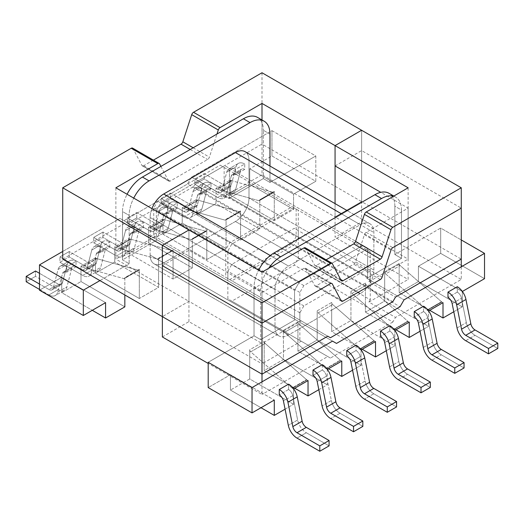 <?xml version="1.0" encoding="UTF-8"?>
<svg xmlns="http://www.w3.org/2000/svg" width="524" height="524" viewBox="0 0 524 524"><rect width="100%" height="100%" fill="white"/><g stroke="black" fill="none" stroke-linecap="round" stroke-linejoin="round"><path stroke-width="0.39" stroke-dasharray="2.62 1.97" d="M288.567 389.509L279.272 394.88L288.567 389.509A6.105 3.524 60 0 1 292.746 395.646L297.632 419.993A12.681 7.323 -120 0 0 306.304 432.732L329.085 445.885L306.304 432.732L297.003 438.097L306.304 432.732A12.681 7.323 -120 0 1 297.632 419.993L288.331 425.357L297.632 419.993L292.746 395.646L283.445 401.011L292.746 395.646A6.105 3.524 60 0 0 288.567 389.509L288.567 384.138L288.567 389.509M322.312 364.658L322.312 370.029L313.011 375.4L322.312 370.029A6.105 3.524 60 0 1 326.491 376.16L331.371 400.513A12.681 7.323 -120 0 0 340.043 413.246L362.831 426.405L340.043 413.246L330.749 418.617L340.043 413.246A12.681 7.323 -120 0 1 331.371 400.513L322.07 405.877L331.371 400.513L326.491 376.16L317.19 381.531L326.491 376.16A6.105 3.524 60 0 0 322.312 370.029L322.312 364.658M356.051 345.178L356.051 350.549L346.757 355.914L356.051 350.549A6.105 3.524 60 0 1 360.23 356.68L365.117 381.027A12.681 7.323 -120 0 0 373.789 393.766L396.57 406.919L373.789 393.766L364.488 399.137L373.789 393.766A12.681 7.323 -120 0 1 365.117 381.027L355.816 386.398L365.117 381.027L360.23 356.68L350.929 362.051L360.23 356.68A6.105 3.524 60 0 0 356.051 350.549L356.051 345.178M423.543 311.584L423.543 306.219L423.543 311.584A6.105 3.524 60 0 1 427.715 317.721L432.601 342.067A12.681 7.323 -120 0 0 441.274 354.807L464.054 367.959L441.274 354.807A12.681 7.323 -120 0 1 432.601 342.067L427.715 317.721A6.105 3.524 60 0 0 423.543 311.584L414.242 316.954L423.543 311.584M361.036 349.973L359.877 349.305L374.359 340.941A1.88 1.087 60 0 1 374.025 340.705L332.675 304.516A1.88 1.087 60 0 1 331.679 302.459L331.679 310.097L350.942 298.975L350.942 320.518L331.679 331.64L362.235 349.285L331.679 331.64L331.679 310.097L360.302 293.571A19.172 11.069 120 0 0 365.418 289.464A19.172 11.069 120 0 0 373.861 270.089L373.861 232.505A19.172 11.069 120 0 0 369.892 223.728A19.172 11.069 120 0 0 360.302 224.678L288.567 266.094A19.172 11.069 120 0 0 275.008 289.576L275.008 327.159A19.172 11.069 120 0 0 278.984 335.936A19.172 11.069 120 0 0 283.451 336.781A19.172 11.069 120 0 0 288.567 334.987L331.679 310.097L331.679 302.459L317.197 310.817L317.197 340.004L361.036 365.313L361.036 349.973L359.877 349.305L374.359 340.941A1.88 1.087 60 0 1 374.025 340.705L332.675 304.516A1.88 1.087 60 0 1 331.679 302.459L317.197 310.817A1.88 1.087 -120 0 0 318.192 312.88L332.675 304.516L318.192 312.88L359.543 349.063A1.88 1.087 -120 0 0 359.877 349.305A1.88 1.087 -120 0 1 359.543 349.063L318.192 312.88A1.88 1.087 -120 0 1 317.197 310.817L317.197 318.461L331.679 310.097L331.679 331.64L350.942 320.518L394.782 345.833L394.867 330.441L393.616 329.819L408.098 321.461A1.88 1.087 60 0 1 407.77 321.219L366.414 285.036A1.88 1.087 60 0 1 365.418 282.98L365.418 289.464A19.172 11.069 120 0 0 373.861 270.089L373.861 232.505A19.172 11.069 120 0 0 369.892 223.728A19.172 11.069 120 0 0 360.302 224.678L288.567 266.094A19.172 11.069 120 0 0 275.008 289.576L275.008 327.159A19.172 11.069 120 0 0 278.984 335.936A19.172 11.069 120 0 0 283.451 336.781A19.172 11.069 120 0 0 288.567 334.987L297.933 329.583L297.933 351.126L317.197 340.004L361.036 365.313L361.036 349.973M386.312 350.72L394.782 345.833L394.782 330.493L393.616 329.819L408.098 321.461A1.88 1.087 60 0 1 407.77 321.219L366.414 285.036A1.88 1.087 60 0 1 365.418 282.98L365.418 312.16L384.681 301.038L384.681 271.858A1.88 1.087 -120 0 0 385.677 273.914L427.027 310.103A1.88 1.087 -120 0 0 427.361 310.339L441.843 301.981A1.88 1.087 60 0 1 441.509 301.739L400.159 265.557A1.88 1.087 60 0 1 399.164 263.493L399.164 292.68L418.427 281.558L418.427 266.218L418.427 281.558L462.266 306.868L462.351 291.475L418.427 266.218L440.677 253.374L440.677 228.064L394.847 254.52L394.847 206.201A28.178 16.27 120 0 0 389.011 193.304A28.178 16.27 120 0 1 394.847 206.201L401.489 210.039A28.178 16.27 -60 0 0 395.653 197.135A28.178 16.27 -60 0 1 401.489 210.039L401.489 258.358L394.847 254.52L394.847 206.201L401.489 210.039L401.489 258.358L366.833 278.362L367.612 277.019L367.612 248.134L362.85 245.383L299.309 282.069L294.547 290.316L294.547 319.201L295.326 319.647L260.67 339.657L260.67 291.337A28.178 16.27 -60 0 1 268.642 268.327A28.178 16.27 -60 0 0 260.67 291.337L260.67 339.657L254.029 335.819L208.198 362.281L254.029 335.819L260.67 339.657L295.326 319.647L332.524 341.124L156.388 239.435L157.167 239.881L122.511 259.891L129.153 263.723L129.153 215.403A28.178 16.27 -60 0 1 133.725 198.105A28.178 16.27 -60 0 0 129.153 215.403L122.511 211.572A28.178 16.27 -60 0 1 127.083 194.266A28.178 16.27 -60 0 0 122.511 211.572L122.511 259.891L129.153 263.723L129.153 215.403L122.511 211.572L122.511 259.891L157.167 239.881L119.97 218.41L123.952 220.709L187.494 184.029L400.048 306.743L187.494 184.029L191.476 177.125L228.674 198.596L229.453 197.253L367.612 277.019L367.612 248.134L362.85 245.383L299.309 282.069L294.547 290.316L294.547 319.201L119.97 218.41L336.506 343.423L123.952 220.709L187.494 184.029L191.476 177.125L271.963 130.653L315.802 155.969L315.802 181.278L293.551 194.122L293.551 209.462L274.288 220.584L274.288 191.398A1.88 1.087 -120 0 1 273.901 192.262A1.88 1.087 -120 0 0 274.288 191.398L274.288 220.584L230.449 195.275L249.712 184.153L293.551 209.462L274.288 220.584L230.449 195.275L230.449 179.935L215.967 188.293L215.967 203.633L259.806 228.942L240.549 240.064L240.549 210.884L226.067 219.242L226.067 226.879L235.433 221.475A19.172 11.069 120 0 0 240.549 217.368A19.172 11.069 120 0 0 248.992 197.993L248.992 160.41A19.172 11.069 120 0 0 245.016 151.632A19.172 11.069 120 0 1 248.992 160.41L373.861 232.505L248.992 160.41L248.992 197.993L373.861 270.089L248.992 197.993A19.172 11.069 120 0 1 240.549 217.368L240.549 210.884A1.88 1.087 -120 0 1 240.156 211.742A1.88 1.087 -120 0 0 240.549 210.884L226.067 219.242A1.88 1.087 60 0 1 225.674 220.1A1.88 1.087 60 0 1 225.071 220.152L239.547 211.794L198.196 200.227A1.88 1.087 -120 0 1 197.869 200.083A1.88 1.087 -120 0 0 198.196 200.227L239.547 211.794A1.88 1.087 -120 0 0 240.156 211.742A1.88 1.087 -120 0 1 239.547 211.794L225.071 220.152L183.721 208.585A1.88 1.087 60 0 1 183.387 208.447L197.869 200.083L196.71 199.415L182.228 207.773L182.228 223.113L226.067 248.428L206.803 259.544L206.803 230.363L192.321 238.721L192.321 246.365L226.067 226.879L226.067 248.428L206.803 259.544L162.964 234.235L182.228 223.113L226.067 248.428L226.067 226.879L235.433 221.475A19.172 11.069 120 0 0 240.549 217.368L240.549 240.064L196.71 214.755L215.967 203.633L259.806 228.942L240.549 240.064L196.71 214.755L196.71 199.415L182.228 207.773L183.387 208.447L197.869 200.083L196.71 199.415L196.71 214.755L215.967 203.633L215.967 188.293L217.126 188.961L231.608 180.603A1.88 1.087 -120 0 0 231.942 180.747L273.292 192.308A1.88 1.087 -120 0 0 273.901 192.262A1.88 1.087 -120 0 1 273.292 192.308L231.942 180.747A1.88 1.087 -120 0 1 231.608 180.603L230.449 179.935L215.967 188.293L217.126 188.961L231.608 180.603L230.449 179.935L230.449 195.275L249.712 184.153L293.551 209.462L293.551 194.122L249.712 168.813L249.712 184.153L249.712 168.813L293.551 194.122L315.802 181.278L271.963 155.969L271.963 130.653L315.802 155.969L315.802 181.278L271.963 155.969L249.712 168.813L271.963 155.969L271.963 130.653L191.476 177.125L228.674 198.596L229.453 197.253L229.453 168.368L224.691 165.617L161.15 202.303L156.388 210.55L156.388 239.435L156.388 210.55L294.547 290.316L156.388 210.55L161.15 202.303L299.309 282.069L161.15 202.303L224.691 165.617L367.612 248.134L229.453 168.368L229.453 197.253L367.612 277.019L366.833 278.362L404.03 299.839L366.833 278.362L401.489 258.358L394.847 254.52L440.677 228.064L461.271 239.953L440.677 228.064L440.677 253.374L418.427 266.218L462.266 291.527L462.266 306.868L418.427 281.558L399.164 292.68L399.164 263.493A1.88 1.087 60 0 0 400.159 265.557L441.509 301.739A1.88 1.087 60 0 0 441.843 301.981L443.003 302.649L441.843 301.981L427.361 310.339L428.612 310.961L427.361 310.339A1.88 1.087 -120 0 1 427.027 310.103L441.509 301.739L427.027 310.103L385.677 273.914L400.159 265.557L385.677 273.914A1.88 1.087 -120 0 1 384.681 271.858L384.681 301.038L428.521 326.347L428.521 311.007L428.521 326.347L384.681 301.038L365.418 312.16L365.418 289.464A19.172 11.069 120 0 1 360.302 293.571L350.942 298.975L350.942 320.518L394.782 345.833L386.312 350.72M420.051 331.24L428.521 326.347L420.051 331.24M453.797 311.76L462.266 306.868L453.797 311.76M285.082 409.165L293.551 404.273L249.712 378.963L249.712 349.783L264.194 341.419L264.194 370.606L283.451 359.484L283.451 330.297L297.933 321.939L297.933 329.583L317.197 318.461L317.197 340.004L297.933 351.126L328.489 368.765L297.933 351.126L297.933 321.939A1.88 1.087 -120 0 0 298.929 324.002L340.279 360.185A1.88 1.087 -120 0 0 340.613 360.427L341.772 361.095L340.613 360.427A1.88 1.087 -120 0 1 340.279 360.185L298.929 324.002A1.88 1.087 -120 0 1 297.933 321.939L283.451 330.297L283.451 359.484L327.29 384.793L283.451 359.484L264.194 370.606L294.743 388.245L264.194 370.606L264.194 341.419A1.88 1.087 -120 0 0 265.19 343.482L306.54 379.664A1.88 1.087 -120 0 0 306.874 379.907L308.033 380.575L306.874 379.907A1.88 1.087 -120 0 1 306.54 379.664L265.19 343.482A1.88 1.087 -120 0 1 264.194 341.419L249.712 349.783A1.88 1.087 60 0 0 250.708 351.84L292.058 388.022L306.54 379.664L292.058 388.022A1.88 1.087 60 0 0 292.392 388.264A1.88 1.087 60 0 1 292.058 388.022L250.708 351.84A1.88 1.087 60 0 1 249.712 349.783L249.712 378.963L230.449 390.085L249.712 378.963L293.551 404.273L293.551 388.932L292.392 388.264L306.874 379.907L292.392 388.264L293.551 388.932L293.551 404.273L285.082 409.165M318.821 389.686L327.29 384.793L327.29 369.453L326.131 368.785A1.88 1.087 60 0 1 325.804 368.542L284.453 332.36A1.88 1.087 60 0 1 283.451 330.297A1.88 1.087 60 0 0 284.453 332.36L298.929 324.002L284.453 332.36L325.804 368.542L340.279 360.185L325.804 368.542A1.88 1.087 60 0 0 326.131 368.785L340.613 360.427L326.131 368.785L327.29 369.453L327.29 384.793L318.821 389.686M352.567 370.199L361.036 365.313L352.567 370.199M457.282 292.104L457.282 286.733L457.282 292.104A6.105 3.524 60 0 1 461.461 298.235L466.34 322.588A12.681 7.323 -120 0 0 475.019 335.321L497.8 348.48L475.019 335.321A12.681 7.323 -120 0 1 466.34 322.588L461.461 298.235A6.105 3.524 60 0 0 457.282 292.104L447.981 297.475L457.282 292.104M389.797 331.063L389.797 325.699L389.797 331.063A6.105 3.524 60 0 1 393.976 337.201L398.856 361.547A12.681 7.323 -120 0 0 407.534 374.287L430.315 387.439L407.534 374.287A12.681 7.323 -120 0 1 398.856 361.547L393.976 337.201A6.105 3.524 60 0 0 389.797 331.063L380.496 336.434L389.797 331.063M393.517 196.231A28.178 16.27 -60 0 1 395.653 197.135L393.799 196.068L395.653 197.135A28.178 16.27 -60 0 0 393.517 196.231M230.449 374.745L230.449 390.085L261.004 407.724L230.449 390.085L230.449 374.745L208.198 387.59L230.449 374.745L274.288 400.054L230.449 374.745M254.029 287.499L254.029 335.819L254.029 287.499L260.67 291.337L254.029 287.499A28.178 16.27 120 0 1 258.601 270.201A28.178 16.27 120 0 0 254.029 287.499M484.517 278.683L440.677 253.374L484.517 278.683M429.719 310.319L399.164 292.68L429.719 310.319M350.942 291.337L350.942 298.975L350.942 291.337A1.88 1.087 -120 0 0 351.938 293.401L393.288 329.583A1.88 1.087 -120 0 0 393.616 329.819A1.88 1.087 -120 0 1 393.288 329.583L407.77 321.219L393.288 329.583L351.938 293.401L366.414 285.036L351.938 293.401A1.88 1.087 -120 0 1 350.942 291.337L365.418 282.98L350.942 291.337M150.139 255.064A19.172 11.069 120 0 0 154.108 263.841A19.172 11.069 120 0 0 158.582 264.686A19.172 11.069 120 0 0 163.698 262.891L192.321 246.365L192.321 267.908L173.058 279.03L129.218 253.714L148.482 242.599L192.321 267.908L173.058 279.03L173.058 257.487L206.803 238.001L206.803 230.363A1.88 1.087 -120 0 1 206.417 231.222A1.88 1.087 -120 0 0 206.803 230.363L192.321 238.721A1.88 1.087 60 0 1 191.935 239.586A1.88 1.087 60 0 1 191.326 239.632L149.975 228.071A1.88 1.087 60 0 1 149.641 227.927L164.123 219.569A1.88 1.087 -120 0 0 164.457 219.707L205.808 231.274A1.88 1.087 -120 0 0 206.417 231.222A1.88 1.087 -120 0 1 205.808 231.274L164.457 219.707A1.88 1.087 -120 0 1 164.123 219.569L162.964 218.894L148.482 227.259L148.482 242.599L192.321 267.908L192.321 238.721A1.88 1.087 60 0 1 191.935 239.586A1.88 1.087 60 0 1 191.326 239.632L149.975 228.071A1.88 1.087 60 0 1 149.641 227.927L164.123 219.569L162.964 218.894L148.482 227.259L149.641 227.927L148.482 227.259L148.482 242.599L129.218 253.714L173.058 279.03L173.058 249.843A1.88 1.087 60 0 1 172.671 250.701A1.88 1.087 60 0 1 172.062 250.754L130.712 239.193A1.88 1.087 60 0 1 130.384 239.049L129.218 238.381L129.218 253.714L129.218 238.381L130.384 239.049A1.88 1.087 60 0 0 130.712 239.193L172.062 250.754A1.88 1.087 60 0 0 172.671 250.701A1.88 1.087 60 0 0 173.058 249.843L173.058 257.487L163.698 262.891L288.567 334.987L163.698 262.891A19.172 11.069 120 0 1 158.582 264.686L158.582 258.201L173.058 249.843L158.582 258.201A1.88 1.087 -120 0 1 158.189 259.066A1.88 1.087 -120 0 0 158.582 258.201L158.582 287.388L114.743 262.079L114.743 246.739L129.218 238.381L114.743 246.739L115.902 247.407A1.88 1.087 -120 0 0 116.23 247.551L130.712 239.193L116.23 247.551L157.586 259.111A1.88 1.087 -120 0 0 158.189 259.066L172.671 250.701L158.189 259.066A1.88 1.087 -120 0 1 157.586 259.111L116.23 247.551A1.88 1.087 -120 0 1 115.902 247.407L130.384 239.049L115.902 247.407L114.743 246.739L114.743 262.079L95.479 273.201L139.319 298.51L139.319 269.323A1.88 1.087 60 0 1 138.925 270.188A1.88 1.087 60 0 1 138.323 270.233L96.973 258.673A1.88 1.087 60 0 1 96.639 258.529L95.479 257.86L95.479 273.201L114.743 262.079L158.582 287.388L139.319 298.51L95.479 273.201L95.479 257.86L96.639 258.529A1.88 1.087 60 0 0 96.973 258.673L138.323 270.233A1.88 1.087 60 0 0 138.925 270.188A1.88 1.087 60 0 0 139.319 269.323L139.319 298.51L158.582 287.388L158.582 264.686A19.172 11.069 120 0 1 154.108 263.841A19.172 11.069 120 0 1 150.139 255.064L275.008 327.159L150.139 255.064L150.139 217.48L150.139 255.064M109.758 247.315L109.758 241.944L100.457 247.315L100.457 252.679L109.758 247.315L109.758 241.944L100.457 247.315L100.457 252.679L109.758 247.315A6.105 3.524 60 0 0 106.706 247.014A6.105 3.524 60 0 1 109.758 247.315M80.997 266.218L95.479 257.86L80.997 266.218L82.157 266.886A1.88 1.087 -120 0 0 82.491 267.03L96.973 258.673L82.491 267.03L123.841 278.598A1.88 1.087 -120 0 0 124.45 278.545A1.88 1.087 -120 0 0 124.836 277.687L139.319 269.323L124.836 277.687L124.836 294.979L124.836 277.687A1.88 1.087 -120 0 1 124.45 278.545L138.925 270.188L124.45 278.545A1.88 1.087 -120 0 1 123.841 278.598L82.491 267.03A1.88 1.087 -120 0 1 82.157 266.886L96.639 258.529L82.157 266.886L80.997 266.218L80.997 281.558L124.836 306.868L80.997 281.558L80.997 266.218M61.734 292.68L80.997 281.558L61.734 292.68L92.29 310.319L61.734 292.68L61.734 277.34L105.573 302.649L61.734 277.34L61.734 292.68M39.483 290.185L61.734 277.34L39.483 290.185M62.729 251.454L119.97 218.41L62.729 251.454M162.964 234.235L162.964 218.894L162.964 234.235L182.228 223.113L182.228 207.773L183.387 208.447A1.88 1.087 60 0 0 183.721 208.585L225.071 220.152A1.88 1.087 60 0 0 225.674 220.1L240.156 211.742L225.674 220.1A1.88 1.087 60 0 0 226.067 219.242L226.067 226.879L206.803 238.001L206.803 259.544L162.964 234.235M244.728 169.39L235.433 174.754L235.433 169.39L244.728 164.019L244.728 169.39L235.433 174.754L235.433 169.39L244.728 164.019L244.728 169.39A6.105 3.524 60 0 0 241.675 169.088A6.105 3.524 60 0 1 244.728 169.39M210.989 188.869L201.688 194.24L201.688 188.869L210.989 183.498L210.989 188.869L201.688 194.24L201.688 188.869L210.989 183.498L210.989 188.869A6.105 3.524 60 0 0 207.936 188.568A6.105 3.524 60 0 1 210.989 188.869M177.243 208.349L167.949 213.72L167.949 208.349L177.243 202.984L177.243 208.349L167.949 213.72L167.949 208.349L177.243 202.984L177.243 208.349A6.105 3.524 60 0 0 174.191 208.048A6.105 3.524 60 0 1 177.243 208.349M143.504 227.829L143.504 222.464L134.203 227.829L134.203 233.2L143.504 227.829L143.504 222.464L134.203 227.829L134.203 233.2L143.504 227.829A6.105 3.524 60 0 0 140.452 227.527A6.105 3.524 60 0 1 143.504 227.829M66.718 266.795L66.718 272.166L76.019 266.795L76.019 261.424L66.718 266.795L66.718 272.166L76.019 266.795L76.019 261.424L66.718 266.795A12.681 7.323 60 0 0 60.378 266.166A12.681 7.323 60 0 1 66.718 266.795M35.501 276.384L35.501 271.013L35.501 276.384L58.282 289.536A12.681 7.323 -120 0 0 64.622 290.165A12.681 7.323 -120 0 0 66.954 286.811L71.84 268.105A6.105 3.524 60 0 1 72.967 266.493A6.105 3.524 60 0 1 76.019 266.795A6.105 3.524 60 0 0 72.967 266.493L63.666 271.858A6.105 3.524 60 0 1 66.718 272.166A6.105 3.524 60 0 0 63.666 271.858A6.105 3.524 60 0 0 62.539 273.476A6.105 3.524 60 0 1 63.666 271.858L72.967 266.493A6.105 3.524 60 0 0 71.84 268.105L66.954 286.811A12.681 7.323 -120 0 1 64.622 290.165A12.681 7.323 -120 0 1 58.282 289.536L35.501 276.384L26.2 281.748L35.501 276.384M67.341 264.148A12.681 7.323 60 0 1 69.679 260.795A12.681 7.323 60 0 1 76.019 261.424A12.681 7.323 60 0 0 69.679 260.795L60.378 266.166A12.681 7.323 60 0 0 58.046 269.519A12.681 7.323 60 0 1 60.378 266.166L69.679 260.795A12.681 7.323 60 0 0 67.341 264.148L58.046 269.519L53.16 288.226L58.046 269.519L67.341 264.148L62.461 282.855L67.341 264.148M39.483 273.312L58.282 284.165A6.105 3.524 -120 0 0 61.334 284.466A6.105 3.524 -120 0 0 62.461 282.855L53.16 288.226A6.105 3.524 -120 0 1 52.033 289.838A6.105 3.524 -120 0 0 53.16 288.226L62.461 282.855A6.105 3.524 -120 0 1 61.334 284.466A6.105 3.524 -120 0 1 58.282 284.165L48.981 289.536A6.105 3.524 -120 0 0 52.033 289.838L61.334 284.466L52.033 289.838A6.105 3.524 -120 0 1 48.981 289.536L39.483 284.054L48.981 289.536L58.282 284.165L39.483 273.312M39.483 289.418L48.981 294.907A12.681 7.323 -120 0 0 55.321 295.529A12.681 7.323 -120 0 0 57.66 292.182L62.539 273.476L71.84 268.105L62.539 273.476L57.66 292.182L66.954 286.811L57.66 292.182A12.681 7.323 -120 0 1 55.321 295.529L64.622 290.165L55.321 295.529A12.681 7.323 -120 0 1 48.981 294.907L58.282 289.536L48.981 294.907L39.483 289.418M59.946 262.269L69.24 256.898L69.24 251.533L59.946 256.898L59.946 262.269L82.727 275.421A12.681 7.323 -120 0 0 89.067 276.05A12.681 7.323 -120 0 0 91.399 272.703L96.285 253.989A6.105 3.524 60 0 1 97.405 252.378A6.105 3.524 60 0 1 100.457 252.679A6.105 3.524 60 0 0 97.405 252.378A6.105 3.524 60 0 0 96.285 253.989L105.586 248.625A6.105 3.524 60 0 1 106.706 247.014L97.405 252.378L106.706 247.014A6.105 3.524 60 0 0 105.586 248.625L100.7 267.332L105.586 248.625L96.285 253.989L91.399 272.703L100.7 267.332A12.681 7.323 -120 0 1 98.368 270.685A12.681 7.323 -120 0 0 100.7 267.332L91.399 272.703A12.681 7.323 -120 0 1 89.067 276.05L98.368 270.685A12.681 7.323 -120 0 1 92.028 270.057A12.681 7.323 -120 0 0 98.368 270.685L89.067 276.05A12.681 7.323 -120 0 1 82.727 275.421L92.028 270.057L69.24 256.898L69.24 251.533L92.028 264.686A6.105 3.524 -120 0 0 95.08 264.987A6.105 3.524 -120 0 0 96.2 263.376L101.086 244.669A12.681 7.323 60 0 1 103.418 241.315A12.681 7.323 60 0 1 109.758 241.944A12.681 7.323 60 0 0 103.418 241.315L94.117 246.686A12.681 7.323 60 0 1 100.457 247.315A12.681 7.323 60 0 0 94.117 246.686A12.681 7.323 60 0 0 91.785 250.033A12.681 7.323 60 0 1 94.117 246.686L103.418 241.315A12.681 7.323 60 0 0 101.086 244.669L91.785 250.033L86.899 268.747L91.785 250.033L101.086 244.669L96.2 263.376L86.899 268.747A6.105 3.524 -120 0 1 85.779 270.358A6.105 3.524 -120 0 0 86.899 268.747L96.2 263.376A6.105 3.524 -120 0 1 95.08 264.987A6.105 3.524 -120 0 1 92.028 264.686L82.727 270.057A6.105 3.524 -120 0 0 85.779 270.358L95.08 264.987L85.779 270.358A6.105 3.524 -120 0 1 82.727 270.057L59.946 256.898L59.946 262.269L69.24 256.898L92.028 270.057L82.727 275.421L59.946 262.269M93.685 242.789L102.986 237.418L102.986 232.053L93.685 237.418L93.685 242.789L116.466 255.941A12.681 7.323 -120 0 0 122.806 256.57A12.681 7.323 -120 0 0 125.144 253.216L130.024 234.51A6.105 3.524 60 0 1 131.151 232.898A6.105 3.524 60 0 1 134.203 233.2A6.105 3.524 60 0 0 131.151 232.898A6.105 3.524 60 0 0 130.024 234.51L139.325 229.145A6.105 3.524 60 0 1 140.452 227.527L131.151 232.898L140.452 227.527A6.105 3.524 60 0 0 139.325 229.145L134.439 247.852L139.325 229.145L130.024 234.51L125.144 253.216L134.439 247.852A12.681 7.323 -120 0 1 132.107 251.199A12.681 7.323 -120 0 0 134.439 247.852L125.144 253.216A12.681 7.323 -120 0 1 122.806 256.57L132.107 251.199A12.681 7.323 -120 0 1 125.767 250.57A12.681 7.323 -120 0 0 132.107 251.199L122.806 256.57A12.681 7.323 -120 0 1 116.466 255.941L125.767 250.57L102.986 237.418L102.986 232.053L125.767 245.206A6.105 3.524 -120 0 0 128.819 245.507A6.105 3.524 -120 0 0 129.945 243.896L134.825 225.182A12.681 7.323 60 0 1 137.164 221.835A12.681 7.323 60 0 1 143.504 222.464A12.681 7.323 60 0 0 137.164 221.835L127.863 227.206A12.681 7.323 60 0 1 134.203 227.829A12.681 7.323 60 0 0 127.863 227.206A12.681 7.323 60 0 0 125.531 230.553A12.681 7.323 60 0 1 127.863 227.206L137.164 221.835A12.681 7.323 60 0 0 134.825 225.182L125.531 230.553L120.644 249.26L125.531 230.553L134.825 225.182L129.945 243.896L120.644 249.26A6.105 3.524 -120 0 1 119.518 250.878A6.105 3.524 -120 0 0 120.644 249.26L129.945 243.896A6.105 3.524 -120 0 1 128.819 245.507A6.105 3.524 -120 0 1 125.767 245.206L116.466 250.57A6.105 3.524 -120 0 0 119.518 250.878L128.819 245.507L119.518 250.878A6.105 3.524 -120 0 1 116.466 250.57L93.685 237.418L93.685 242.789L102.986 237.418L125.767 250.57L116.466 255.941L93.685 242.789M127.43 217.938L136.725 212.567L136.725 217.938L127.43 223.309L127.43 217.938L150.211 231.091A6.105 3.524 -120 0 0 153.263 231.392A6.105 3.524 -120 0 0 154.39 229.781L159.27 211.074A12.681 7.323 60 0 1 161.608 207.72A12.681 7.323 60 0 1 167.949 208.349A12.681 7.323 60 0 0 161.608 207.72A12.681 7.323 60 0 0 159.27 211.074L168.571 205.703A12.681 7.323 60 0 1 170.903 202.356A12.681 7.323 60 0 1 177.243 202.984A12.681 7.323 60 0 0 170.903 202.356L161.608 207.72L170.903 202.356A12.681 7.323 60 0 0 168.571 205.703L163.685 224.41L168.571 205.703L159.27 211.074L154.39 229.781L163.685 224.41A6.105 3.524 -120 0 1 162.564 226.027A6.105 3.524 -120 0 0 163.685 224.41L154.39 229.781A6.105 3.524 -120 0 1 153.263 231.392L162.564 226.027A6.105 3.524 -120 0 1 159.512 225.726A6.105 3.524 -120 0 0 162.564 226.027L153.263 231.392A6.105 3.524 -120 0 1 150.211 231.091L159.512 225.726L136.725 212.567L136.725 217.938L159.512 231.091A12.681 7.323 -120 0 0 165.853 231.719A12.681 7.323 -120 0 0 168.184 228.372L173.071 209.659A6.105 3.524 60 0 1 174.191 208.048L164.89 213.419A6.105 3.524 60 0 1 167.949 213.72A6.105 3.524 60 0 0 164.89 213.419A6.105 3.524 60 0 0 163.77 215.03A6.105 3.524 60 0 1 164.89 213.419L174.191 208.048A6.105 3.524 60 0 0 173.071 209.659L163.77 215.03L158.883 233.737L163.77 215.03L173.071 209.659L168.184 228.372L158.883 233.737A12.681 7.323 -120 0 1 156.552 237.09A12.681 7.323 -120 0 0 158.883 233.737L168.184 228.372A12.681 7.323 -120 0 1 165.853 231.719A12.681 7.323 -120 0 1 159.512 231.091L150.211 236.462A12.681 7.323 -120 0 0 156.552 237.09L165.853 231.719L156.552 237.09A12.681 7.323 -120 0 1 150.211 236.462L127.43 223.309L127.43 217.938L136.725 212.567L159.512 225.726L150.211 231.091L127.43 217.938M161.169 198.458L170.47 193.087L170.47 198.458L161.169 203.823L161.169 198.458L183.957 211.611A6.105 3.524 -120 0 0 187.009 211.912A6.105 3.524 -120 0 0 188.129 210.301L193.015 191.594A12.681 7.323 60 0 1 195.347 188.24A12.681 7.323 60 0 1 201.688 188.869A12.681 7.323 60 0 0 195.347 188.24A12.681 7.323 60 0 0 193.015 191.594L202.316 186.223A12.681 7.323 60 0 1 204.648 182.869A12.681 7.323 60 0 1 210.989 183.498A12.681 7.323 60 0 0 204.648 182.869L195.347 188.24L204.648 182.869A12.681 7.323 60 0 0 202.316 186.223L197.43 204.93L202.316 186.223L193.015 191.594L188.129 210.301L197.43 204.93A6.105 3.524 -120 0 1 196.304 206.541A6.105 3.524 -120 0 0 197.43 204.93L188.129 210.301A6.105 3.524 -120 0 1 187.009 211.912L196.304 206.541A6.105 3.524 -120 0 1 193.251 206.24A6.105 3.524 -120 0 0 196.304 206.541L187.009 211.912A6.105 3.524 -120 0 1 183.957 211.611L193.251 206.24L170.47 193.087L170.47 198.458L193.251 211.611A12.681 7.323 -120 0 0 199.592 212.24A12.681 7.323 -120 0 0 201.93 208.886L206.81 190.179A6.105 3.524 60 0 1 207.936 188.568L198.635 193.939A6.105 3.524 60 0 1 201.688 194.24A6.105 3.524 60 0 0 198.635 193.939A6.105 3.524 60 0 0 197.509 195.55A6.105 3.524 60 0 1 198.635 193.939L207.936 188.568A6.105 3.524 60 0 0 206.81 190.179L197.509 195.55L192.629 214.257L197.509 195.55L206.81 190.179L201.93 208.886L192.629 214.257A12.681 7.323 -120 0 1 190.297 217.611A12.681 7.323 -120 0 0 192.629 214.257L201.93 208.886A12.681 7.323 -120 0 1 199.592 212.24A12.681 7.323 -120 0 1 193.251 211.611L183.957 216.982A12.681 7.323 -120 0 0 190.297 217.611L199.592 212.24L190.297 217.611A12.681 7.323 -120 0 1 183.957 216.982L161.169 203.823L161.169 198.458L170.47 193.087L193.251 206.24L183.957 211.611L161.169 198.458M194.915 178.979L204.209 173.608L204.209 178.979L194.915 184.343L194.915 178.979L217.696 192.131A6.105 3.524 -120 0 0 220.748 192.432A6.105 3.524 -120 0 0 221.875 190.821L226.754 172.108A12.681 7.323 60 0 1 229.093 168.761A12.681 7.323 60 0 1 235.433 169.39A12.681 7.323 60 0 0 229.093 168.761A12.681 7.323 60 0 0 226.754 172.108L236.055 166.743A12.681 7.323 60 0 1 238.387 163.39A12.681 7.323 60 0 1 244.728 164.019A12.681 7.323 60 0 0 238.387 163.39L229.093 168.761L238.387 163.39A12.681 7.323 60 0 0 236.055 166.743L231.169 185.45L236.055 166.743L226.754 172.108L221.875 190.821L231.169 185.45A6.105 3.524 -120 0 1 230.049 187.061A6.105 3.524 -120 0 0 231.169 185.45L221.875 190.821A6.105 3.524 -120 0 1 220.748 192.432L230.049 187.061A6.105 3.524 -120 0 1 226.997 186.76A6.105 3.524 -120 0 0 230.049 187.061L220.748 192.432A6.105 3.524 -120 0 1 217.696 192.131L226.997 186.76L204.209 173.608L204.209 178.979L226.997 192.131A12.681 7.323 -120 0 0 233.337 192.76A12.681 7.323 -120 0 0 235.669 189.406L240.555 170.7A6.105 3.524 60 0 1 241.675 169.088L232.381 174.453A6.105 3.524 60 0 1 235.433 174.754A6.105 3.524 60 0 0 232.381 174.453A6.105 3.524 60 0 0 231.254 176.071A6.105 3.524 60 0 1 232.381 174.453L241.675 169.088A6.105 3.524 60 0 0 240.555 170.7L231.254 176.071L226.368 194.777L231.254 176.071L240.555 170.7L235.669 189.406L226.368 194.777A12.681 7.323 -120 0 1 224.036 198.124A12.681 7.323 -120 0 0 226.368 194.777L235.669 189.406A12.681 7.323 -120 0 1 233.337 192.76A12.681 7.323 -120 0 1 226.997 192.131L217.696 197.496A12.681 7.323 -120 0 0 224.036 198.124L233.337 192.76L224.036 198.124A12.681 7.323 -120 0 1 217.696 197.496L194.915 184.343L194.915 178.979L204.209 173.608L226.997 186.76L217.696 192.131L194.915 178.979M151.947 208.624A19.172 11.069 120 0 0 150.139 217.48L275.008 289.576L150.139 217.48A19.172 11.069 120 0 1 151.947 208.624M217.46 189.105L258.81 200.672L273.292 192.308L258.81 200.672A1.88 1.087 60 0 0 259.419 200.62A1.88 1.087 60 0 1 258.81 200.672L217.46 189.105A1.88 1.087 60 0 1 217.126 188.961A1.88 1.087 60 0 0 217.46 189.105L231.942 180.747L217.46 189.105M375.518 341.615L374.359 340.941L375.518 341.615M259.806 199.762L259.806 228.942L259.806 199.762A1.88 1.087 60 0 1 259.419 200.62L273.901 192.262L259.419 200.62A1.88 1.087 60 0 0 259.806 199.762L274.288 191.398L259.806 199.762M409.257 322.129L408.098 321.461L409.257 322.129M395.974 329.799L365.418 312.16L395.974 329.799M269.971 182.424L315.802 155.969L269.971 182.424L263.33 178.592L228.674 198.596L263.33 178.592L263.33 130.273L263.33 178.592L269.971 182.424L269.971 166.036L269.971 182.424M99.927 280.602L129.153 263.723L99.927 280.602M257.494 117.369A28.178 16.27 -60 0 1 263.33 130.273A28.178 16.27 -60 0 0 257.494 117.369M262 272.159L262 343.489L301.189 320.865L299.859 320.099L299.859 292.484L303.848 285.587L366.283 249.535L370.272 251.834L370.272 279.449L298.267 237.876L294.278 244.78L231.844 280.831L227.861 278.526L227.861 250.917L231.844 244.014L294.278 207.969L298.267 210.268L298.267 237.876M370.272 279.449L368.942 281.748L395.509 297.088M392.849 301.693L294.278 244.78M330.415 337.738L231.844 280.831M408.131 187.795L408.131 259.125L335.065 216.943L335.065 203.62L335.065 216.943L361.632 201.602L361.632 130.273L361.632 201.602L461.271 259.125M368.942 281.748L408.131 259.125M305.315 247.826A2.817 1.624 -60 0 1 305.708 248.252L314.603 265.137A2.817 1.624 -60 0 0 314.996 265.563A2.817 1.624 -60 0 0 316.404 265.419L326.098 259.825M327.755 336.205L301.189 320.865M115.87 187.795L115.87 259.125L188.935 301.307L188.935 229.977L188.935 301.307L162.368 316.647L188.935 301.307L262 343.489M366.283 249.535L294.278 207.969M370.272 251.834L298.267 210.268M299.859 320.099L227.861 278.526M299.859 292.484L227.861 250.917M303.848 285.587L231.844 244.014M132.618 148.122A2.817 1.624 -60 0 1 133.011 148.547L141.906 165.427L168.473 180.767A2.817 1.624 120 0 0 168.872 181.193A2.817 1.624 120 0 0 170.28 181.055L207.596 159.512A2.817 1.624 120 0 0 209.397 157.141L216.969 134.026M262 119.976L262 174.754L222.811 197.384L224.141 195.079L224.141 167.47L220.152 165.171L157.717 201.216L153.728 208.12L153.728 235.734L229.722 279.6L292.156 243.555L296.139 236.652L296.139 209.043L292.156 206.738L229.722 242.789L225.733 249.693L225.733 277.301M153.728 235.734L229.722 279.6M131.151 222.693L193.585 186.642L292.156 243.555M153.401 160.121L143.707 165.715A2.817 1.624 -60 0 1 142.299 165.853A2.817 1.624 -60 0 1 141.906 165.427M262 72.751L262 144.08L361.632 201.602L335.065 216.943L262 174.754M193.585 186.642L196.245 182.044L262 144.08M62.729 259.125L128.491 221.161M160.901 166.396L168.473 180.767M155.058 236.501L115.87 259.125M196.245 182.044L222.811 197.384M157.717 201.216L229.722 242.789M153.728 208.12L225.733 249.693M224.141 195.079L296.139 236.652M224.141 167.47L296.139 209.043M220.152 165.171L292.156 206.738M69.24 251.533L59.946 256.898L82.727 270.057L92.028 264.686L69.24 251.533M102.986 232.053L93.685 237.418L116.466 250.57L125.767 245.206L102.986 232.053M136.725 217.938L127.43 223.309L150.211 236.462L159.512 231.091L136.725 217.938M170.47 198.458L161.169 203.823L183.957 216.982L193.251 211.611L170.47 198.458M204.209 178.979L194.915 184.343L217.696 197.496L226.997 192.131L204.209 178.979M382.094 277.17L355.527 261.83L364.416 234.687A2.817 1.624 -60 0 1 366.224 232.315L408.131 208.12L380.784 192.328M335.065 165.938L361.632 150.598L461.271 208.12M162.368 265.642L188.935 250.302L262 292.484L262 363.813L301.189 341.19L299.859 340.423L299.859 312.815L303.848 305.911L366.283 269.86L370.272 272.166L370.272 299.774L298.267 258.201L294.278 265.105L231.844 301.156L227.861 298.85L227.861 271.242L231.844 264.338L294.278 228.294L298.267 230.593L298.267 258.201M370.272 299.774L368.942 302.073L395.509 317.413L392.849 322.018L294.278 265.105M392.849 322.018L330.415 358.062L231.844 301.156M262 381.839L262 394.493L208.198 363.433M330.415 358.062L327.755 356.53L262 394.493M461.271 266.795L461.271 279.449L395.509 317.413M361.632 150.598L361.632 221.927L461.271 279.449M335.065 203.62L335.065 237.267L361.632 221.927M408.131 208.12L408.131 279.449L335.065 237.267M368.942 302.073L408.131 279.449M262 292.484L303.907 268.295A2.817 1.624 -60 0 1 305.315 268.15A2.817 1.624 -60 0 1 305.708 268.576L314.603 285.462A2.817 1.624 -60 0 0 314.996 285.888A2.817 1.624 -60 0 0 316.404 285.744L353.72 264.201A2.817 1.624 -60 0 0 355.527 261.83M327.755 356.53L301.189 341.19M162.368 336.971L188.935 321.631L262 363.813M366.283 269.86L294.278 228.294M370.272 272.166L298.267 230.593M188.935 250.302L188.935 321.631M299.859 340.423L227.861 298.85M299.859 312.815L227.861 271.242M303.848 305.911L231.844 264.338M384.681 271.858L399.164 263.493L384.681 271.858M418.414 323.085L427.715 317.721L418.414 323.085M423.3 347.438L432.601 342.067L423.3 347.438M431.973 360.171L441.274 354.807L431.973 360.171M452.16 303.606L461.461 298.235L452.16 303.606M457.046 327.952L466.34 322.588L457.046 327.952M465.718 340.692L475.019 335.321L465.718 340.692M235.433 221.475L360.302 293.571L235.433 221.475M270.26 255.522L288.567 266.094L270.26 255.522M341.648 213.903L360.302 224.678L341.648 213.903M123.841 278.598L138.323 270.233L123.841 278.598M183.721 208.585L198.196 200.227L183.721 208.585M149.975 228.071L164.457 219.707L149.975 228.071M191.326 239.632L205.808 231.274L191.326 239.632M157.586 259.111L172.062 250.754L157.586 259.111M359.543 349.063L374.025 340.705L359.543 349.063M250.708 351.84L265.19 343.482L250.708 351.84M269.971 134.105L263.33 130.273L269.971 134.105M398.233 379.658L407.534 374.287L398.233 379.658M389.561 366.918L398.856 361.547L389.561 366.918M384.675 342.572L393.976 337.201L384.675 342.572M332.281 263.592L305.708 248.252M341.17 280.478L314.603 265.137M340.6 279.39L316.404 265.419M159.584 163.888L133.011 148.547M193.166 147.768L209.397 157.141M190.212 149.478L207.596 159.512M143.707 165.715L170.28 181.055M366.224 232.315L392.79 247.656M364.416 234.687L390.989 250.027M332.281 283.916L305.708 268.576M330.474 283.635L303.907 268.295M341.17 300.802L314.603 285.462M342.978 301.084L316.404 285.744M380.293 279.541L353.72 264.201M278.984 335.936L154.108 263.841L278.984 335.936M369.892 223.728L347.261 210.661L369.892 223.728M191.935 239.586L206.417 231.222L191.935 239.586M341.569 280.903L314.996 265.563M142.299 165.853L168.872 181.193M305.315 268.15L331.882 283.491M341.569 301.228L314.996 285.888"/><path stroke-width="0.79" d="M279.272 394.88L279.272 389.509L288.567 384.138A12.681 7.323 60 0 1 297.246 396.878L302.125 421.224A6.105 3.524 -120 0 0 306.304 427.361L329.085 440.514L329.085 445.885L319.791 451.249L319.791 445.885L329.085 440.514L329.085 445.885L319.791 451.249L319.791 445.885L329.085 440.514L306.304 427.361A6.105 3.524 -120 0 1 302.125 421.224L297.246 396.878A12.681 7.323 60 0 0 288.567 384.138L279.272 389.509A12.681 7.323 60 0 1 287.945 402.249L292.831 426.595A6.105 3.524 -120 0 0 297.003 432.732L319.791 445.885L297.003 432.732L306.304 427.361L297.003 432.732A6.105 3.524 -120 0 1 292.831 426.595L302.125 421.224L292.831 426.595L287.945 402.249L297.246 396.878L287.945 402.249A12.681 7.323 60 0 0 279.272 389.509L279.272 394.88A6.105 3.524 60 0 1 283.445 401.011L288.331 425.357A12.681 7.323 -120 0 0 297.003 438.097L319.791 451.249L297.003 438.097A12.681 7.323 -120 0 1 288.331 425.357L283.445 401.011A6.105 3.524 60 0 0 279.272 394.88M313.011 370.029L322.312 364.658A12.681 7.323 60 0 1 330.985 377.398L335.871 401.744A6.105 3.524 -120 0 0 340.043 407.882L362.831 421.034L362.831 426.405L353.53 431.769L353.53 426.398L362.831 421.034L362.831 426.405L353.53 431.769L353.53 426.398L362.831 421.034L340.043 407.882A6.105 3.524 -120 0 1 335.871 401.744L330.985 377.398A12.681 7.323 60 0 0 322.312 364.658L313.011 370.029A12.681 7.323 60 0 1 321.684 382.769L326.57 407.115A6.105 3.524 -120 0 0 330.749 413.246L353.53 426.398L330.749 413.246L340.043 407.882L330.749 413.246A6.105 3.524 -120 0 1 326.57 407.115L335.871 401.744L326.57 407.115L321.684 382.769L330.985 377.398L321.684 382.769A12.681 7.323 60 0 0 313.011 370.029L313.011 375.4A6.105 3.524 60 0 1 317.19 381.531L322.07 405.877A12.681 7.323 -120 0 0 330.749 418.617L353.53 431.769L330.749 418.617A12.681 7.323 -120 0 1 322.07 405.877L317.19 381.531A6.105 3.524 60 0 0 313.011 375.4L313.011 370.029M346.757 350.549L356.051 345.178A12.681 7.323 60 0 1 364.73 357.918L369.61 382.265A6.105 3.524 -120 0 0 373.789 388.395L396.57 401.554L396.57 406.919L387.275 412.29L387.275 406.919L396.57 401.554L396.57 406.919L387.275 412.29L387.275 406.919L396.57 401.554L373.789 388.395A6.105 3.524 -120 0 1 369.61 382.265L364.73 357.918A12.681 7.323 60 0 0 356.051 345.178L346.757 350.549A12.681 7.323 60 0 1 355.429 363.289L360.316 387.636A6.105 3.524 -120 0 0 364.488 393.766L387.275 406.919L364.488 393.766L373.789 388.395L364.488 393.766A6.105 3.524 -120 0 1 360.316 387.636L369.61 382.265L360.316 387.636L355.429 363.289L364.73 357.918L355.429 363.289A12.681 7.323 60 0 0 346.757 350.549L346.757 355.914A6.105 3.524 60 0 1 350.929 362.051L355.816 386.398A12.681 7.323 -120 0 0 364.488 399.137L387.275 412.29L364.488 399.137A12.681 7.323 -120 0 1 355.816 386.398L350.929 362.051A6.105 3.524 60 0 0 346.757 355.914L346.757 350.549M414.242 311.584L414.242 316.954A6.105 3.524 60 0 1 418.414 323.085L423.3 347.438A12.681 7.323 -120 0 0 431.973 360.171L454.76 373.33L464.054 367.959L464.054 362.588L454.76 367.959L454.76 373.33L464.054 367.959L464.054 362.588L454.76 367.959L454.76 373.33L431.973 360.171A12.681 7.323 -120 0 1 423.3 347.438L418.414 323.085A6.105 3.524 60 0 0 414.242 316.954L414.242 311.584A12.681 7.323 60 0 1 422.914 324.323L427.8 348.67A6.105 3.524 -120 0 0 431.973 354.807L454.76 367.959L431.973 354.807A6.105 3.524 -120 0 1 427.8 348.67L422.914 324.323A12.681 7.323 60 0 0 414.242 311.584L423.543 306.219A12.681 7.323 60 0 1 432.215 318.952L437.101 343.305A6.105 3.524 -120 0 0 441.274 349.436L464.054 362.588L441.274 349.436L431.973 354.807L441.274 349.436A6.105 3.524 -120 0 1 437.101 343.305L427.8 348.67L437.101 343.305L432.215 318.952L422.914 324.323L432.215 318.952A12.681 7.323 60 0 0 423.543 306.219L414.242 311.584M361.128 349.921L375.518 341.615L375.518 356.955L386.312 350.72L375.518 356.955L362.235 349.285L375.518 356.955L375.518 341.615L361.128 349.921M394.867 330.441L409.257 322.129L409.257 337.469L420.051 331.24L409.257 337.469L395.974 329.799L409.257 337.469L409.257 322.129L394.867 330.441M428.612 310.961L443.003 302.649L443.003 317.989L453.797 311.76L443.003 317.989L429.719 310.319L443.003 317.989L443.003 302.649L428.612 310.961M462.351 291.475L484.517 278.683L484.517 253.374L461.271 239.953L484.517 253.374L404.03 299.839L484.517 253.374L484.517 278.683L462.351 291.475M400.048 306.743L404.03 299.839L400.048 306.743L336.506 343.423L400.048 306.743M332.524 341.124L336.506 343.423L332.524 341.124L252.037 387.59L208.198 362.281L208.198 387.59L252.037 412.905L252.037 387.59L332.524 341.124M274.288 400.054L252.037 412.905L252.037 387.59L208.198 362.281L208.198 387.59L252.037 412.905L274.288 400.054L274.288 415.394L285.082 409.165L274.288 415.394L261.004 407.724L274.288 415.394L274.288 400.054M308.033 380.575L293.643 388.88L308.033 380.575L308.033 395.915L318.821 389.686L308.033 395.915L294.743 388.245L308.033 395.915L308.033 380.575M341.772 361.095L327.382 369.4L341.772 361.095L341.772 376.435L352.567 370.199L341.772 376.435L328.489 368.765L341.772 376.435L341.772 361.095M447.981 292.104L447.981 297.475A6.105 3.524 60 0 1 452.16 303.606L457.046 327.952A12.681 7.323 -120 0 0 465.718 340.692L488.499 353.844L497.8 348.48L497.8 343.109L488.499 348.48L488.499 353.844L497.8 348.48L497.8 343.109L488.499 348.48L488.499 353.844L465.718 340.692A12.681 7.323 -120 0 1 457.046 327.952L452.16 303.606A6.105 3.524 60 0 0 447.981 297.475L447.981 292.104A12.681 7.323 60 0 1 456.659 304.844L461.539 329.19A6.105 3.524 -120 0 0 465.718 335.321L488.499 348.48L465.718 335.321A6.105 3.524 -120 0 1 461.539 329.19L456.659 304.844A12.681 7.323 60 0 0 447.981 292.104L457.282 286.733A12.681 7.323 60 0 1 465.954 299.473L470.84 323.819A6.105 3.524 -120 0 0 475.019 329.956L497.8 343.109L475.019 329.956L465.718 335.321L475.019 329.956A6.105 3.524 -120 0 1 470.84 323.819L461.539 329.19L470.84 323.819L465.954 299.473L456.659 304.844L465.954 299.473A12.681 7.323 60 0 0 457.282 286.733L447.981 292.104M380.496 331.063L380.496 336.434A6.105 3.524 60 0 1 384.675 342.572L389.561 366.918A12.681 7.323 -120 0 0 398.233 379.658L421.014 392.81L430.315 387.439L430.315 382.068L421.014 387.439L421.014 392.81L430.315 387.439L430.315 382.068L421.014 387.439L421.014 392.81L398.233 379.658A12.681 7.323 -120 0 1 389.561 366.918L384.675 342.572A6.105 3.524 60 0 0 380.496 336.434L380.496 331.063A12.681 7.323 60 0 1 389.175 343.803L394.055 368.149A6.105 3.524 -120 0 0 398.233 374.287L421.014 387.439L398.233 374.287A6.105 3.524 -120 0 1 394.055 368.149L389.175 343.803A12.681 7.323 60 0 0 380.496 331.063L389.797 325.699A12.681 7.323 60 0 1 398.469 338.439L403.356 362.785A6.105 3.524 -120 0 0 407.534 368.916L430.315 382.068L407.534 368.916L398.233 374.287L407.534 368.916A6.105 3.524 -120 0 1 403.356 362.785L394.055 368.149L403.356 362.785L398.469 338.439L389.175 343.803L398.469 338.439A12.681 7.323 60 0 0 389.797 325.699L380.496 331.063M389.011 193.304A28.178 16.27 120 0 0 374.915 194.699L273.954 252.987A28.178 16.27 120 0 0 258.601 270.201A28.178 16.27 120 0 1 273.954 252.987L280.595 256.819L381.564 198.531A28.178 16.27 -60 0 1 393.517 196.231A28.178 16.27 -60 0 0 381.564 198.531L280.595 256.819A28.178 16.27 -60 0 0 268.642 268.327A28.178 16.27 -60 0 1 280.595 256.819L273.954 252.987L374.915 194.699L381.564 198.531L374.915 194.699A28.178 16.27 120 0 1 389.011 193.304L393.799 196.068L389.011 193.304M39.483 290.185L39.483 264.875L62.729 251.454L39.483 264.875L83.323 290.185L99.927 280.602L83.323 290.185L83.323 315.494L105.573 302.649L105.573 317.989L92.29 310.319L105.573 317.989L124.836 306.868L124.836 294.979L124.836 306.868L105.573 317.989L105.573 302.649L83.323 315.494L83.323 290.185L39.483 264.875L39.483 290.185L83.323 315.494L39.483 290.185M35.501 271.013L26.2 276.384L26.2 281.748L39.483 289.418L26.2 281.748L26.2 276.384L39.483 284.054L26.2 276.384L35.501 271.013L39.483 273.312L35.501 271.013M163.698 193.998A19.172 11.069 120 0 0 151.947 208.624A19.172 11.069 120 0 1 163.698 193.998L270.26 255.522L163.698 193.998L235.433 152.582L163.698 193.998M245.016 151.632A19.172 11.069 120 0 0 235.433 152.582L341.648 213.903L235.433 152.582A19.172 11.069 120 0 1 245.016 151.632L347.261 210.661L245.016 151.632M269.971 134.105L269.971 166.036L269.971 134.105A28.178 16.27 -60 0 0 264.135 121.208A28.178 16.27 -60 0 1 269.971 134.105M250.046 122.603A28.178 16.27 -60 0 1 264.135 121.208A28.178 16.27 -60 0 0 250.046 122.603L243.405 118.765A28.178 16.27 -60 0 1 257.494 117.369L264.135 121.208L257.494 117.369A28.178 16.27 -60 0 0 243.405 118.765L142.436 177.06L243.405 118.765L250.046 122.603L149.085 180.891L250.046 122.603M133.725 198.105A28.178 16.27 -60 0 1 149.085 180.891L142.436 177.06A28.178 16.27 -60 0 0 127.083 194.266A28.178 16.27 -60 0 1 142.436 177.06L149.085 180.891A28.178 16.27 -60 0 0 133.725 198.105M355.527 241.505L364.416 214.362A2.817 1.624 -60 0 1 366.224 211.991L408.131 187.795L335.065 145.613L361.632 130.273L461.271 187.795L392.79 227.324A2.817 1.624 120 0 0 390.989 229.702L382.094 256.845L355.527 241.505A2.817 1.624 -60 0 1 353.72 243.876L326.098 259.825M461.271 187.795L461.271 259.125L395.509 297.088L392.849 301.693L330.415 337.738L327.755 336.205L262 374.169L62.729 259.125L62.729 187.795L131.21 148.259A2.817 1.624 -60 0 1 132.618 148.122L159.185 163.462A2.817 1.624 120 0 0 157.776 163.599L115.87 187.795L262 272.159L303.907 247.97A2.817 1.624 -60 0 1 305.315 247.826L331.882 263.166A2.817 1.624 120 0 0 330.474 263.31L262 302.839L262 374.169M331.882 263.166A2.817 1.624 120 0 1 332.281 263.592L341.17 280.478A2.817 1.624 120 0 0 341.569 280.903A2.817 1.624 120 0 0 342.978 280.759L380.293 259.216A2.817 1.624 120 0 0 382.094 256.845M153.401 160.121L181.022 144.172A2.817 1.624 -60 0 0 182.83 141.801L191.719 114.651A2.817 1.624 -60 0 1 193.526 112.28L262 72.751L361.632 130.273L335.065 145.613L335.065 203.62L335.065 145.613L262 103.425L262 119.976M262 302.839L162.368 245.317L188.935 229.977L162.368 245.317L162.368 316.647L162.368 245.317L62.729 187.795M160.901 166.396L159.584 163.888A2.817 1.624 120 0 0 159.185 163.462M262 103.425L220.093 127.62A2.817 1.624 120 0 0 218.292 129.991L216.969 134.026M461.271 266.795L461.271 208.12L392.79 247.656A2.817 1.624 120 0 0 390.989 250.027L382.094 277.17A2.817 1.624 120 0 1 380.293 279.541L342.978 301.084A2.817 1.624 120 0 1 341.569 301.228A2.817 1.624 120 0 1 341.17 300.802L332.281 283.916A2.817 1.624 120 0 0 331.882 283.491A2.817 1.624 120 0 0 330.474 283.635L262 323.164L262 381.839M380.784 192.328L335.065 165.938L335.065 203.62M262 323.164L162.368 265.642L162.368 336.971L208.198 363.433M366.224 211.991L392.79 227.324M364.416 214.362L390.989 229.702M330.474 263.31L303.907 247.97M342.978 280.759L340.6 279.39M380.293 259.216L353.72 243.876M157.776 163.599L131.21 148.259M191.719 114.651L218.292 129.991M193.526 112.28L220.093 127.62M182.83 141.801L193.166 147.768M181.022 144.172L190.212 149.478"/></g></svg>
